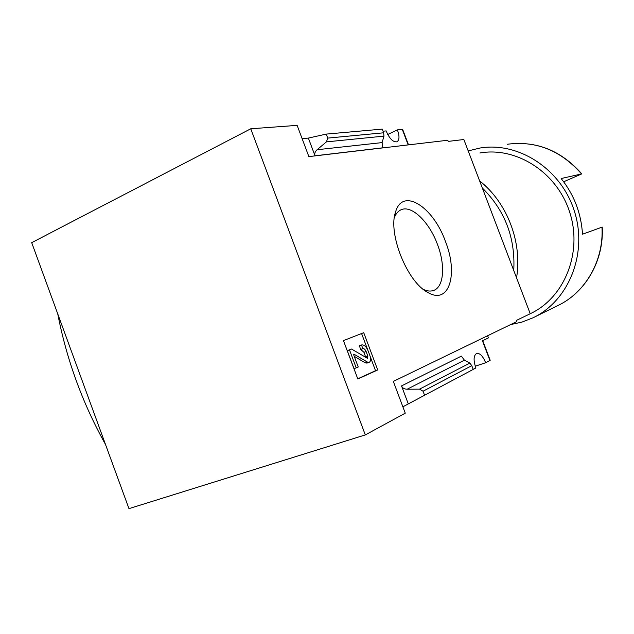 <?xml version="1.0" encoding="UTF-8"?>
<svg xmlns="http://www.w3.org/2000/svg" width="634" height="634" viewBox="0 0 634 634"><rect width="100%" height="100%" fill="white"/><g stroke="black" fill="none" stroke-linecap="round" stroke-linejoin="round"><path stroke-width="0.95" d="M445.393 241.292C458.556 273.943 449.237 305.453 427.752 292.393C407.234 282.043 387.723 233.312 395.561 212.01C402.527 186.927 433.149 206.692 445.393 241.292M365.303 434.916L405.261 413.17L393.334 381.406L516.805 321.589L516.361 320.424L530.23 313.743L463.858 139.512L448.246 141.39L447.81 140.241L308.869 156.606L297.132 125.366L250.763 128.781L365.303 434.916L128.964 508.634L31.7 242.656L250.763 128.781M343.446 340.616L363.734 332.699L377.713 369.947L357.83 379.005L343.446 340.616M105.482 444.426C82.642 403.525 66.728 360.001 57.734 313.846M563.666 181.768L581.774 173.882L561.145 178.534C574.079 194.749 581.196 213.309 582.503 234.208L602.221 227.083C604.139 260.653 585.388 292.71 557.619 305.667C585.182 292.821 603.925 260.828 601.991 227.162M490.177 360.286L485.636 362.767C482.965 356.11 479.962 353.003 476.633 353.439C473.535 355.539 473.289 360.374 475.888 367.95L473.194 369.384M408.296 403.913L473.202 369.408L471.783 365.667L469.849 363.1L464.405 360.167L461.362 356.126L401.528 385.916L408.296 403.913L402.875 406.798M489.908 360.492L482.442 340.815L488.426 337.89L487.601 335.735M424.582 395.283L423.044 391.21L419.534 389.149L407.163 389.221C404.333 389.141 402.455 388.04 401.528 385.916M408.518 144.869L402.677 129.479L397.391 129.875C399.658 136.128 399.499 140.106 396.916 141.818C393.001 142.262 389.419 138.624 386.161 130.913L383.055 131.198M317.095 149.727L326.447 141.873L327.738 138.101L326.233 134.099L382.27 129.114L383.665 132.799L383.958 136.128L382.112 142.602L317.095 149.727C315.027 151.597 314.329 153.618 315.019 155.798L308.362 138.085L302.125 138.656M315.019 155.798L382.587 147.841L382.112 142.602M326.233 134.099L308.362 138.085M387.723 134.487L397.391 129.875M475.246 366.198L485.636 362.767M510.624 324.584L521.988 322.088L532.893 317.848C568.397 301.229 587.924 253.972 574.523 211.597C561.455 169.127 518.541 141.437 479.914 148.047L468.193 150.908M530.222 313.727C564.086 298.091 582.701 253.156 569.926 212.937C557.476 172.607 516.583 146.414 479.89 152.992M516.551 277.835C522.503 242.497 507.24 202.595 479.613 180.88M513.754 270.488C515.497 238.027 505.021 210.528 482.315 187.981M361.586 333.532L367.791 350.071M370.224 356.554L375.534 370.7L377.713 369.947M375.534 370.7L357.75 378.799M368.061 350.737L370.034 355.983C371.056 359.248 370.771 361.364 369.178 362.331L367.363 362.046L353.883 354.121L353.756 355.04L358.234 366.991L356.229 367.863L349.485 349.857L351.505 349.033L367.538 358.368L367.839 356.11L366.127 351.545C365.2 349.397 364.098 348.438 362.846 348.66L361.491 344.967C364.003 344.524 366.198 346.449 368.061 350.737M362.807 348.676L360.627 349.469L359.407 345.728M359.248 345.792L361.428 344.999M360.722 349.429L363.948 352.33L366.127 351.545M365.858 357.647L363.948 352.33M356.229 367.863L354.018 368.639L347.281 350.657L351.505 349.033M347.281 350.657L349.485 349.857M369.178 362.331L366.991 363.1L365.176 362.814L354.232 356.308M394.348 217.708C395.87 213.729 398.104 211.09 401.045 209.791C411.632 204.742 429.218 221.924 437.381 244.209C445.567 265.194 444.014 287.273 433.371 290.523C430.423 291.505 427.086 291.133 423.354 289.389M581.521 173.906C560.702 150.377 535.944 140.494 507.255 144.259C536.15 140.502 560.987 150.377 581.79 173.875M408.177 144.909L402.305 129.423M383.665 132.799L327.738 138.101M383.958 136.128L326.447 141.873M464.405 360.167L407.163 389.221M469.849 363.1L419.534 389.149M471.783 365.667L423.044 391.21M365.659 356.887L367.839 356.11M353.701 354.327L354.152 354.16M365.176 362.814L367.363 362.046M557.619 305.667L534.185 317.214M490.185 360.294L482.743 340.672M359.312 345.76L361.491 344.967M425.081 290.681L427.752 292.393M394.602 216.083L395.561 212.01M400.466 210.068L401.045 209.791"/></g></svg>
